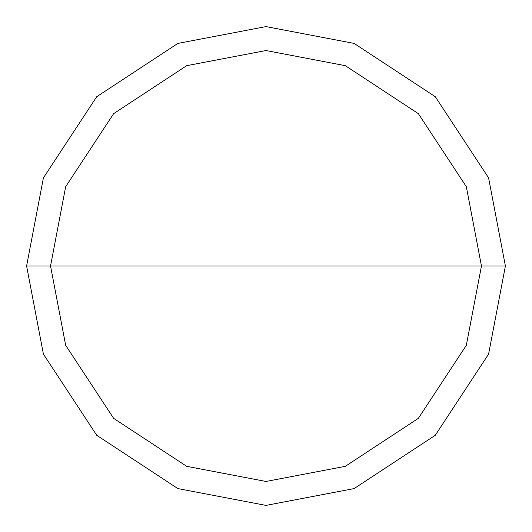 <?xml version="1.0" encoding="UTF-8"?>
<svg xmlns="http://www.w3.org/2000/svg" width="532" height="532" viewBox="0 0 532 532"><rect width="100%" height="100%" fill="white"/><g stroke="black" fill="none" stroke-linecap="round" stroke-linejoin="round"><path stroke-width="0.8" d="M50.54 266L65.669 186.692L113.649 113.649L186.692 65.669L266 50.54L345.308 65.669L418.352 113.649L466.331 186.692L481.46 266L50.54 266L65.669 345.308L113.649 418.352L186.692 466.331L266 481.46L345.308 466.331L418.352 418.352L466.331 345.308L481.46 266L505.4 266L488.589 354.119L435.282 435.282L354.119 488.589L266 505.4L177.881 488.589L96.718 435.282L43.411 354.119L26.6 266L43.411 354.119L96.718 435.282L177.881 488.589L266 505.4L354.119 488.589L435.282 435.282L488.589 354.119L505.4 266L488.589 177.881L435.282 96.718L354.119 43.411L266 26.6L177.881 43.411L96.718 96.718L43.411 177.881L26.6 266L481.46 266L466.331 345.308L418.352 418.352L345.308 466.331L266 481.46L186.692 466.331L113.649 418.352L65.669 345.308L50.54 266L26.6 266L43.411 177.881L96.718 96.718L177.881 43.411L266 26.6L354.119 43.411L435.282 96.718L488.589 177.881L505.4 266L481.46 266L466.331 186.692L418.352 113.649L345.308 65.669L266 50.54L186.692 65.669L113.649 113.649L65.669 186.692L50.54 266"/></g></svg>
